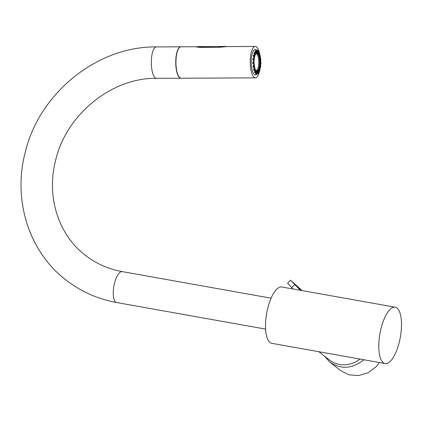 <?xml version="1.0" encoding="UTF-8"?>
<svg xmlns="http://www.w3.org/2000/svg" width="422" height="422" viewBox="0 0 422 422"><rect width="100%" height="100%" fill="white"/><g stroke="black" fill="none" stroke-linecap="round" stroke-linejoin="round"><path stroke-width="0.63" d="M180.874 46.805A15.709 5.111 89.7 0 0 180.769 46.805A15.709 5.111 89.7 0 0 175.879 58.579A15.709 5.111 89.7 0 0 175.874 58.611A15.709 5.111 89.7 0 0 179.64 77.727A15.709 5.111 89.7 0 0 180.922 78.223A15.709 5.111 89.7 0 0 181.027 78.218M300.374 290.289L290.521 280.139L287.577 283.22L292.989 288.97M301.983 290.573L294.63 284.597L291.686 287.683M363.912 359.755C352.439 368.865 341.103 369.672 329.904 362.181L324.455 356.115M329.898 362.181L340.638 370.621L349.015 374.836L358.594 375.569L368.084 372.716L376.239 366.649L379.531 362.545M290.521 280.139L301.018 289.619M395.171 307.2L281.875 286.986A28.617 10.35 100.1 0 0 267.796 308.044A28.617 10.35 100.1 0 0 271.826 343.329L385.117 363.542A28.617 10.35 100.1 0 0 400.33 337.189A28.617 10.35 100.1 0 0 395.171 307.2A28.617 10.35 100.1 0 0 381.092 328.258A28.617 10.35 100.1 0 0 385.117 363.542M254.023 59.95L254.134 60.789C254.16 61.359 253.722 60.963 252.815 59.607L252.894 58.647C253.986 57.687 254.445 57.777 254.281 58.927L253.949 62.709L254.661 67.272L253.611 69.408M253.084 60.124L253.965 60.932L253.817 59.877L254.382 58.5L254.065 58.964L253.87 58.125L252.936 58.684M254.403 58.02L253.247 56.052L253.416 55.213C254.587 54.638 255.025 55.034 254.73 56.395L254.376 58.51M254.941 55.657L254.018 53.093L254.26 52.46C255.474 52.328 255.859 52.987 255.415 54.427L254.73 56.4L254.118 55.097L253.485 55.324M254.957 55.324L255.215 54.322C255.637 53.109 255.305 52.576 254.208 52.718L253.986 53.277M255.737 53.752L255.727 53.91A8.783 2.859 89.7 0 0 255.721 53.916L255.98 53.699A8.456 2.754 89.7 0 1 258.776 62.139A8.456 2.754 89.7 0 1 256.054 70.611L255.811 70.405A8.783 2.859 89.7 0 0 259.609 62.139A8.783 2.859 89.7 0 0 255.732 53.905L255.046 51.02L255.347 50.656C256.55 50.978 256.856 51.832 256.27 53.219L255.711 53.874M255.574 53.647L256.27 53.219A9.273 3.017 -90.3 0 1 256.581 53.003L256.244 50.039L256.565 49.975C257.71 50.724 257.926 51.69 257.209 52.882L256.608 53.304L256.608 52.908M256.481 53.024L257.209 52.882A9.273 3.017 -90.3 0 1 257.525 52.977L257.483 50.239L257.795 50.487C258.881 52.07 258.992 53.056 258.137 53.452L257.504 53.568L257.557 52.882M258.718 51.811L259.525 53.188L258.966 54.876L258.338 54.665L258.644 51.611M257.409 53.293L257.99 53.214C258.77 52.903 258.654 52.08 257.652 50.751L257.795 50.487L258.707 51.595M259.841 54.802L260.385 56.115L259.614 57.012L259.024 56.501L259.62 54.011M259.519 53.183L259.757 53.81M259.667 54.348L259.846 54.786L259.53 54.533M259.577 56.812L259.614 57.012A9.273 3.017 -90.3 0 1 259.783 57.856L260.305 57.207L260.859 59.439L260.021 59.644L259.493 58.885L259.767 57.883M260.664 61.881L260.975 62.947L260.142 62.53L259.704 61.591L260.094 60.61L260.901 59.961L260.601 61.38L260.96 63.458L260.516 65.658C260.901 66.607 260.717 66.518 259.968 65.373L259.63 64.355L260.116 63.511L260.96 63.458L260.327 65.531A1.403 0.459 -90.3 0 1 260.274 65.726M259.709 66.523A1.403 0.459 -90.3 0 1 259.968 68.148L259.994 69.087L259.282 66.898L259.846 66.28L260.659 66.887L260.168 68.232M259.145 71.84L258.691 68.976L259.308 68.644L259.984 69.994L259.208 71.582M258.064 73.65C258.338 73.317 258.306 72.463 257.974 71.081L257.921 70.39L258.554 70.368L258.807 72.695L258.064 73.65L255.452 74.873A12.713 4.141 -90.3 0 1 251.343 58.996A12.713 4.141 -90.3 0 1 255.331 49.443L257.647 50.355M257.167 74.261L257.035 73.982C258.042 73.212 258.201 72.394 257.504 71.524L257.663 71.297C258.428 72.368 258.264 73.354 257.167 74.261L256.845 74.325L257.045 70.996L257.663 71.297A9.273 3.017 89.7 0 0 257.974 71.081L258.006 71.17M255.927 74.061L255.827 73.771C256.961 73.022 257.198 72.273 256.539 71.513L256.718 71.323C257.446 72.246 257.183 73.159 255.927 74.061L255.611 73.813L256.112 70.843L256.718 71.323A9.273 3.017 89.7 0 0 257.04 71.418A1.403 0.459 -90.3 0 1 257.32 72.726A1.403 0.459 -90.3 0 1 257.035 73.982L256.861 74.077M255.31 69.635L255.816 70.453C256.318 71.856 255.964 72.6 254.761 72.695L254.487 72.162L255.299 69.456L255.036 68.77C255.394 70.152 254.983 70.659 253.791 70.289L253.58 69.525L254.635 67.288L255.036 68.77L254.461 67.504M254.155 65.415L254.466 66.428C254.688 67.662 254.234 67.879 253.1 67.093L252.978 66.17L254.091 64.64M253.949 62.709L254.155 63.69C254.266 64.629 253.801 64.54 252.767 63.411L252.741 62.419C253.865 61.09 254.318 60.868 254.107 61.77L253.859 61.406L252.736 62.461L252.857 63.332L252.688 62.904M260.516 65.658L260.327 65.531C260.706 66.386 260.569 66.323 259.91 65.336L259.625 64.424M255.811 70.405L255.816 70.453A9.273 3.017 89.7 0 0 256.112 70.843L256.133 70.922M253.817 59.877L254.065 58.964M252.81 59.623L252.878 58.774L253.87 58.125M252.894 58.647L252.789 59.185M253.232 56.158L253.385 55.419L254.118 55.097M253.416 55.213L253.253 55.751M254.223 57.825L254.519 56.358M253.633 56.775L253.237 55.593M253.131 60.035L253.068 58.943L252.883 59.476M252.831 62.503L252.984 63.384L252.936 62.277M253.854 64.213L252.789 63.4L253.854 64.218L253.902 61.881C254.128 61.079 253.738 61.274 252.736 62.461M252.741 62.419L252.651 62.92M253.058 66.254L253.237 66.639L253.332 65.61M253.1 67.093L252.968 66.117L254.07 64.629M253.158 67.035L253.986 67.436L252.968 66.549M252.978 66.17L252.942 66.66M254.07 64.635L253.669 65.004M253.991 67.436L254.039 64.824M253.691 69.408L253.965 68.723M253.791 70.289L253.559 69.387M253.859 70.142L254.355 70.279L253.601 69.767M253.58 69.525L253.59 69.957M254.355 70.279L254.83 68.839M254.672 71.698L254.788 71.381M254.761 72.695L254.529 71.983M254.487 72.162L255.299 69.456M254.693 72.42C255.785 72.378 256.091 71.772 255.616 70.59L255.146 69.873M256.186 71.671A1.403 0.459 -90.3 0 1 255.827 73.771L255.648 73.723M256.539 71.513L256.006 71.012M257.504 71.524L256.935 71.276M258.143 73.534L258.264 73.059M258.206 73.038C259.108 71.962 259.182 71.154 258.422 70.611L257.842 70.653M259.213 71.023C260.026 69.614 260.021 68.897 259.198 68.876L258.633 69.197M259.219 68.876L259.308 68.644A9.273 3.017 89.7 0 0 259.514 67.905L259.519 67.91M259.577 67.937L259.361 67.309M260.559 66.175L259.968 65.373A9.273 3.017 89.7 0 1 259.846 66.28L259.757 66.476C260.564 66.164 260.632 66.718 259.968 68.148L260.021 69.002M259.757 66.476L259.245 67.051M259.282 66.898L259.841 66.444M259.941 65.21L259.725 64.308M260.59 64.693L260.348 65.12M260.184 63.595A1.403 0.459 -90.3 0 1 260.395 64.677L260.611 63.369L260.142 63.58M260.158 62.503L260.717 62.889L260.142 62.53A9.273 3.017 -90.3 0 1 260.116 63.511L259.599 64.424M259.91 62.045L259.963 60.953M260.643 60.889L260.469 61.844A1.403 0.459 -90.3 0 1 260.316 62.588M260.427 58.13L260.901 59.961L260.443 61.401M260.601 61.38L260.722 62.889M259.852 62.129L259.699 61.575M260.448 60.968C260.865 59.95 260.727 59.861 260.031 60.689C260.727 59.861 260.865 59.95 260.448 60.968A1.403 0.459 -90.3 0 0 260.327 60.441M259.572 58.727L259.804 57.925M260.305 57.207L260.232 58.183A1.403 0.459 -90.3 0 1 260.01 59.486L259.461 58.785M260.385 56.115L260.163 57.751M260.316 57.645L260.443 59.666L259.483 58.785M260.042 59.544L260.437 59.666M259.119 55.91L259.266 55.493M258.976 56.321L259.514 56.796C260.332 56.812 260.374 56.184 259.641 54.918A1.403 0.459 -90.3 0 1 259.388 56.733M258.749 51.848L258.823 52.323M259.024 56.501L259.208 55.525A9.273 3.017 -90.3 0 0 258.966 54.876L258.269 54.427L258.844 54.638C259.646 54.28 259.614 53.515 258.749 52.354M256.565 49.975L256.27 50.229M257.035 52.671C257.694 51.7 257.499 50.898 256.449 50.265A1.403 0.459 -90.3 0 1 256.681 52.576M255.263 50.946L255.263 50.946C256.354 51.199 256.629 51.901 256.08 53.051M255.347 50.656L255.284 50.946M254.376 53.937L254.16 53.383M254.782 55.108L255.215 54.322M197.143 46.689L201.051 46.752L200.74 47.428M201.036 47.391A1.124 0.364 -90.3 0 1 201.305 46.752L201.051 46.752M201.305 46.752L225.137 46.431M259.451 53.019A15.709 5.111 89.7 0 0 255.252 46.446L227.247 46.584L218.965 47.301L200.081 47.396L194.769 46.736L180.98 46.8A15.709 5.111 89.7 0 0 176.085 58.605A15.709 5.111 89.7 0 0 181.133 78.223L255.405 77.87A15.709 5.111 89.7 0 0 259.635 70.785M255.252 46.446A15.709 5.111 89.7 0 0 250.357 58.252A15.709 5.111 89.7 0 0 255.405 77.87M259.788 54.654A15.709 5.111 89.7 0 0 259.72 54.29M155.233 77.843A15.709 5.111 -90.3 0 1 151.356 60.673A15.709 5.111 -90.3 0 1 156.362 46.921C97.15 46.135 38.977 93.288 25.13 152.727C12.713 199.954 28.928 251.602 65.679 279.791C80.713 291.512 97.73 299.098 116.736 302.548A15.709 5.681 100.1 0 1 115.728 302.078A15.709 5.681 100.1 0 1 114.188 284.618A15.709 5.681 100.1 0 1 122.253 271.615C108.338 269.083 95.952 263.571 85.091 255.083C58.4 234.643 46.177 196.536 55.604 160.381C66.18 114.383 111.92 77.527 156.515 78.339A15.709 5.111 -90.3 0 1 155.233 77.843M318.858 351.716L329.387 359.987A26.649 24.397 -51.8 0 0 360.05 359.069M255.537 52.407A1.234 0.401 -90.3 0 0 255.131 51.109L255.7 53.905L255.421 54.417A9.273 3.017 -90.3 0 1 255.437 54.391A9.273 3.017 -90.3 0 1 255.69 53.926M257.99 53.214L258.137 53.452A9.273 3.017 -90.3 0 1 258.433 53.847L258.459 53.773M260.01 59.486L260.021 59.644A9.273 3.017 -90.3 0 1 260.094 60.61L260.031 60.689M258.422 70.611L258.554 70.368A9.273 3.017 89.7 0 0 258.828 69.867L258.85 69.925M260.501 65.194L260.733 66.349L260.021 68.712M259.63 64.355L260.611 63.369M254.181 61.026L253.933 60.641M252.757 59.106L253.965 60.932M254.366 57.403L254.297 57.83M254.841 56.073L254.171 57.255M253.807 55.161A1.403 0.459 -90.3 0 1 254.065 57.255A1.403 0.459 -90.3 0 1 254.023 57.424M253.859 57.165L253.859 57.165A1.234 0.401 -90.3 0 0 253.59 55.293M253.269 58.41A1.234 0.401 -90.3 0 1 253.395 60.399M253.458 58.273A1.403 0.459 -90.3 0 1 253.564 60.599M253.258 61.839A1.234 0.401 -90.3 0 1 253.242 63.854M253.432 61.665A1.403 0.459 -90.3 0 1 253.422 64.007M254.171 61.433L253.738 62.725M254.234 64.065L253.944 63.611M253.569 65.241A1.234 0.401 -90.3 0 1 253.406 67.198M253.738 65.02A1.403 0.459 -90.3 0 1 253.606 67.33M254.266 64.476L253.954 65.521M254.577 66.84L254.25 66.433M254.181 68.306A1.234 0.401 -90.3 0 1 253.859 70.11M254.339 68.011A1.403 0.459 -90.3 0 1 254.102 70.237M255.03 70.769A1.234 0.401 -90.3 0 1 254.603 72.289M255.183 70.326A1.403 0.459 -90.3 0 1 254.851 72.452M255.669 70.21L255.321 69.772M256.033 72.5A1.234 0.401 -90.3 0 1 255.706 73.586M255.69 74.014L255.685 73.734M256.929 74.372L256.929 74.108M257.045 70.996L256.998 71.265M257.953 70.907A1.234 0.401 -90.3 0 1 258.116 71.497M257.984 70.579A1.403 0.459 -90.3 0 1 258.285 72.763M257.921 70.39L257.868 70.653M258.77 69.092A1.234 0.401 -90.3 0 1 259.066 70.432M258.95 68.934A1.403 0.459 -90.3 0 1 259.224 70.97M259.525 66.676A1.234 0.401 -90.3 0 1 259.741 68.269M259.24 71.545L260.152 69.403L259.266 67.051M260.005 63.764A1.234 0.401 -90.3 0 1 260.168 65.083A1.234 0.401 -90.3 0 1 260.121 65.442A1.234 0.401 -90.3 0 1 260.11 65.484M260.158 60.647A1.234 0.401 -90.3 0 1 260.268 61.412A1.234 0.401 -90.3 0 1 260.258 61.802A1.234 0.401 -90.3 0 1 260.142 62.398M259.704 61.591L260.69 60.082M259.963 57.64A1.234 0.401 -90.3 0 1 259.989 57.814A1.234 0.401 -90.3 0 1 260.021 58.194A1.234 0.401 -90.3 0 1 259.831 59.328M259.493 58.885L260.327 56.864M259.44 55.066A1.234 0.401 -90.3 0 1 259.203 56.585M259.651 54.106L259.667 54.47M258.997 56.321L259.514 56.796M259.762 53.821L259.224 55.498M258.644 53.256A1.234 0.401 -90.3 0 1 258.364 54.427M258.797 52.56A1.403 0.459 -90.3 0 1 258.517 54.607M257.684 50.83A1.403 0.459 -90.3 0 1 257.858 52.27A1.403 0.459 -90.3 0 1 257.499 53.314M257.504 53.568L257.531 50.418M256.323 49.933L256.318 50.207M255.299 50.941A1.403 0.459 -90.3 0 1 255.695 53.024M255.11 50.767L255.131 51.125M254.181 52.797A1.234 0.401 -90.3 0 1 254.598 54.433M254.44 52.639A1.403 0.459 -90.3 0 1 254.761 54.802M254.967 55.625L254.049 52.95M254.925 55.514L254.888 55.134M219.176 47.301A1.124 0.364 -90.3 0 1 219.451 46.668M156.362 46.921L180.769 46.805M156.515 78.339L180.922 78.223M271.098 298.175L122.253 271.615M265.575 329.102L116.736 302.548M259.198 68.876L258.76 69.129L259.261 71.882L258.807 72.695M254.266 57.904L253.342 56.079M254.498 67.473L255.136 69.029M255.758 73.771L255.943 70.965M256.808 74.077L256.961 71.276M258.111 70.553L258.011 71.118C258.317 72.362 258.338 73.206 258.069 73.644M258.37 73.275L258.823 72.668M259.699 54.385L260.379 56.1M258.934 52.154L259.519 53.188M258.733 54.644L258.391 54.496L258.723 51.616M256.455 53.024L256.312 50.165M196.267 47.027L197.459 46.562L226.983 46.584"/></g></svg>
